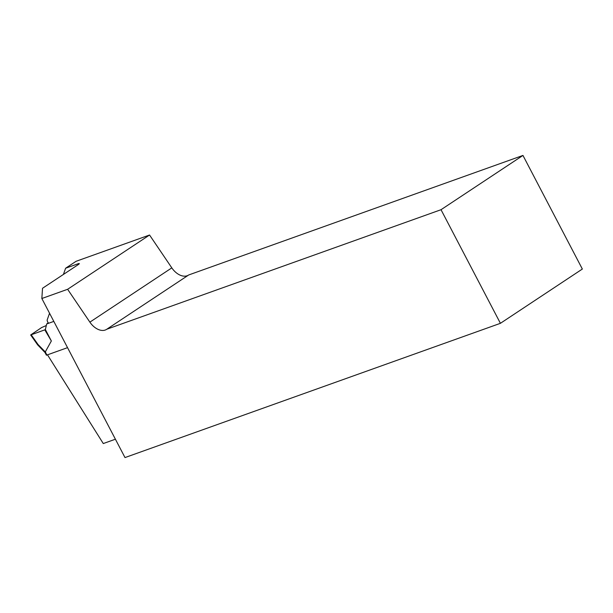 <?xml version="1.0" encoding="UTF-8"?>
<svg xmlns="http://www.w3.org/2000/svg" width="613" height="613" viewBox="0 0 613 613"><rect width="100%" height="100%" fill="white"/><g stroke="black" fill="none" stroke-linecap="round" stroke-linejoin="round"><path stroke-width="0.92" d="M78.372 264.525L77.997 263.805L65.622 268.226L76.112 261.284L149.557 235.017L171.809 267.873A15.494 10.053 -123.5 0 0 188.475 275.122M441.023 209.707L106.808 329.219L188.743 274.946L522.958 155.434L441.023 209.707L500.415 323.319L582.35 269.046L522.958 155.434M47.485 354.827L103.283 443.551L115.405 439.215M65.622 268.226L63.407 274.448M49.553 313.258L47.14 320.032A3.617 2.345 -123.5 0 0 48.665 323.25M77.997 263.805A5.165 0.621 152.4 0 1 79.292 263.582A5.165 0.621 152.4 0 1 77.928 264.831L42.527 288.271L41.845 298.508L124.998 457.566L500.415 323.319M106.808 329.219A15.494 10.053 56.5 0 1 106.677 329.311A15.494 10.053 56.5 0 1 89.881 322.147L67.622 289.29L41.845 298.508M67.622 289.29L149.557 235.017M46.327 325.511L41.607 327.572L30.658 334.966L44.803 329.855L51.354 340.974L45.278 351.931L46.902 355.034L46.396 355.165M31.225 334.851L38.052 344.529L45.278 351.931M44.803 329.855L45.354 329.495L46.711 323.948L53.814 321.404M45.354 329.495L51.354 340.974M67.537 347.655L46.902 355.034M46.711 323.948L48.228 322.752M45.255 352.015L45.646 352.184L45.255 352.015M38.052 344.529L37.654 344.874L45.033 352.544L46.419 355.195M89.881 322.147L171.809 267.873M30.658 334.966L37.654 344.874"/></g></svg>
